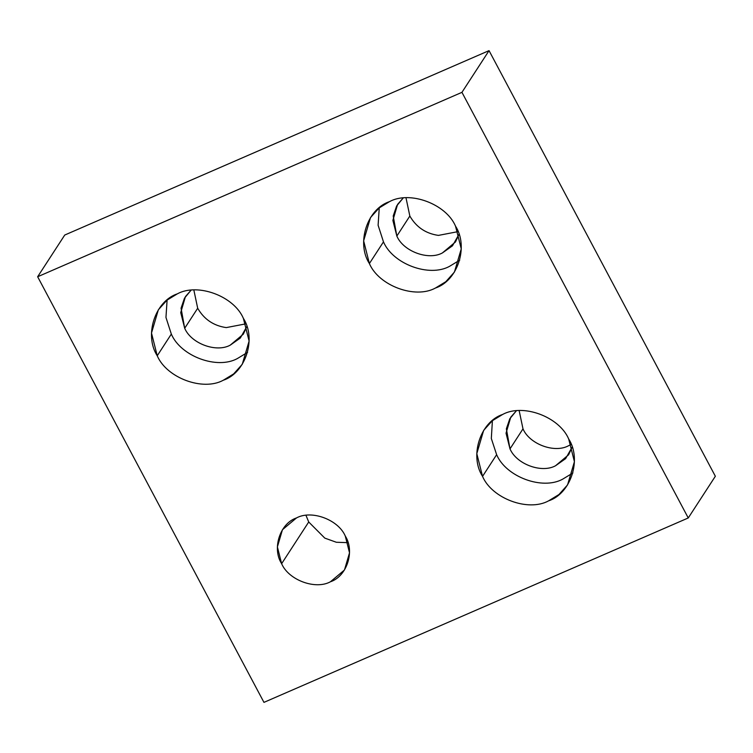 <?xml version="1.0" encoding="UTF-8"?>
<svg xmlns="http://www.w3.org/2000/svg" width="753" height="753" viewBox="0 0 753 753"><rect width="100%" height="100%" fill="white"/><g stroke="black" fill="none" stroke-linecap="round" stroke-linejoin="round"><path stroke-width="1.13" d="M308.721 521.989L281.631 563.686C288.606 580.102 315.441 590.051 330.426 581.777L344.46 570.002L349.524 552.824L345.279 536.032C338.304 519.617 311.469 509.668 296.484 517.942L282.45 529.717L277.386 546.894L281.631 563.686L308.721 521.989L305.982 515.353L308.721 521.989L324.807 538.122L336.346 542.264L348.018 542.659L336.346 542.264L324.807 538.122L308.721 521.989M171.326 334.078L157.236 355.764C166.677 377.978 202.99 391.438 223.274 380.246L233.656 373.912L242.259 364.301L249.111 341.062L243.37 318.331C233.929 296.117 197.615 282.657 177.332 293.849L166.95 300.183L158.346 309.794L151.494 333.033L157.236 355.764L171.326 334.078L165.961 317.446L167.1 300.061L165.961 317.446L171.326 334.078C180.767 356.291 217.08 369.751 237.364 358.56C217.08 369.751 180.767 356.291 171.326 334.078M247.596 352.348L237.364 358.56L247.596 352.348M197.691 308.25L184.692 328.27C191.196 343.584 216.243 352.875 230.23 345.156L243.323 334.163L246.833 326.52L240.32 338.031L230.23 345.156C216.243 352.875 191.196 343.584 184.692 328.27L197.691 308.25L193.85 290.027L197.691 308.25C204.072 319.31 213.588 325.767 226.258 327.602C213.588 325.767 204.072 319.31 197.691 308.25M245.883 323.837L226.258 327.602L245.883 323.837M409.839 216.045L396.84 236.066C403.344 251.38 428.391 260.67 442.378 252.952L455.48 241.958L458.982 234.315L452.468 245.826L442.378 252.952C428.391 260.67 403.344 251.38 396.84 236.066L393.207 216.007L396.633 205.964L403.156 198.048L397.603 204.364L392.878 220.384L396.84 236.066L409.839 216.045L405.999 197.823L409.839 216.045C416.221 227.105 425.737 233.562 438.415 235.397C425.737 233.562 416.221 227.105 409.839 216.045M458.031 231.632L438.415 235.397L458.031 231.632M383.475 241.873L369.384 263.559C378.825 285.773 415.138 299.233 435.422 288.041L445.804 281.707L454.407 272.097L461.26 248.857L455.518 226.126C446.077 203.912 409.764 190.453 389.48 201.644L379.098 207.979L370.495 217.589L363.643 240.828L369.384 263.559L383.475 241.873C392.915 264.087 429.229 277.546 449.513 266.355C429.229 277.546 392.915 264.087 383.475 241.873L378.11 225.241L379.248 207.856L378.11 225.241L383.475 241.873M459.744 260.143L449.513 266.355L459.744 260.143M496.632 454.69L482.541 476.376C491.982 498.58 528.295 512.049 548.579 500.858L558.961 494.523L567.564 484.913L574.417 461.674L568.675 438.943C559.234 416.729 522.921 403.26 502.637 414.451L492.246 420.786L483.652 430.396L476.8 453.635L482.541 476.376L496.632 454.69L491.323 438.491L492.406 420.663L491.323 438.491L496.632 454.69C506.063 476.894 542.386 490.363 562.66 479.172C542.386 490.363 506.063 476.894 496.632 454.69M572.901 472.959L562.66 479.172L572.901 472.959M522.996 428.862L509.997 448.882C516.502 464.196 541.548 473.486 555.535 465.759L568.628 454.765L572.139 447.131L565.625 458.633L555.535 465.759C541.548 473.486 516.502 464.196 509.997 448.882L522.996 428.862L519.156 410.639L522.996 428.862C529.51 444.176 554.556 453.466 568.543 445.748C554.556 453.466 529.51 444.176 522.996 428.862M571.188 444.439L568.543 445.748L571.188 444.439M516.313 410.865L510.76 417.171L506.035 433.201L509.997 448.882L506.364 428.824L509.79 418.781L516.313 410.865M191.008 290.253L185.454 296.569L180.729 312.589L184.692 328.27L181.059 308.212L184.485 298.169L191.008 290.253M263.955 702.37L37.65 276.746L64.739 235.04L37.65 276.746L461.947 92.337L688.261 517.96L263.955 702.37L688.261 517.96L715.35 476.254L688.261 517.96L461.947 92.337L489.045 50.63L461.947 92.337L37.65 276.746L263.955 702.37M715.35 476.254L489.045 50.63L64.739 235.04L489.045 50.63L715.35 476.254M482.541 476.376C469.251 455.838 480.301 421.784 502.637 414.451C522.921 403.26 559.234 416.729 568.675 438.943C581.965 459.471 570.915 493.526 548.579 500.858C528.295 512.049 491.982 498.58 482.541 476.376M369.384 263.559C356.094 243.021 367.144 208.976 389.48 201.644C409.764 190.453 446.077 203.912 455.518 226.126C468.808 246.664 457.758 280.718 435.422 288.041C415.138 299.233 378.825 285.773 369.384 263.559M157.236 355.764C143.945 335.226 154.996 301.181 177.332 293.849C197.615 282.657 233.929 296.117 243.37 318.331C256.66 338.869 245.61 372.923 223.274 380.246C202.99 391.438 166.677 377.978 157.236 355.764M281.631 563.686C271.814 548.513 279.984 523.354 296.484 517.942C311.469 509.668 338.304 519.617 345.279 536.032C355.096 551.205 346.935 576.365 330.426 581.777C315.441 590.051 288.606 580.102 281.631 563.686"/></g></svg>
